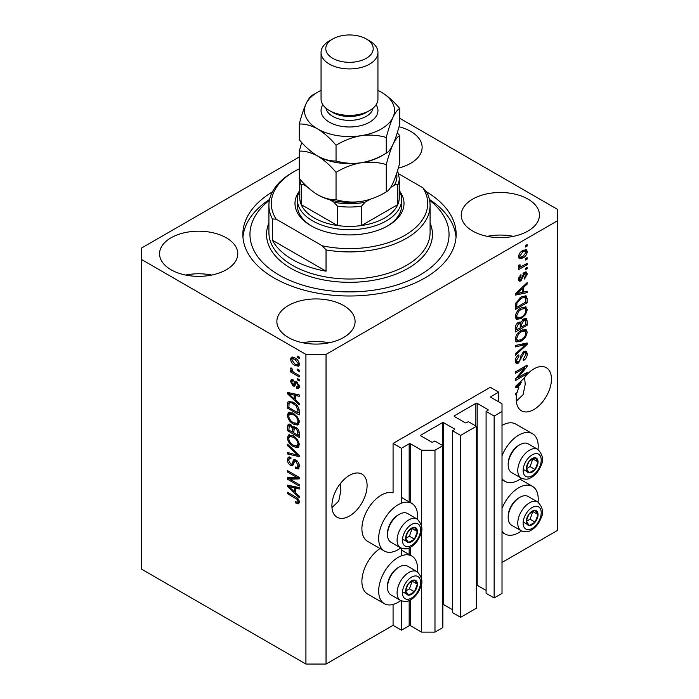 <?xml version="1.0" encoding="UTF-8"?>
<svg xmlns="http://www.w3.org/2000/svg" width="699" height="699" viewBox="0 0 699 699"><rect width="100%" height="100%" fill="white"/><g stroke="black" fill="none" stroke-linecap="round" stroke-linejoin="round"><path stroke-width="1.05" d="M498.667 392.148L490.287 387.307L393.074 443.428L401.453 448.269L409.168 443.813A0.952 0.55 0 0 1 410.505 443.813L421.567 450.2L434.979 450.2L442.851 445.656L434.804 441.008L432.961 442.074A0.952 0.55 0 0 1 431.624 442.074L420.894 435.879L420.894 435.11L442.353 422.72A0.952 0.55 0 0 1 443.69 422.72L454.42 428.915A0.952 0.55 0 0 1 454.42 429.693L452.576 430.75L460.615 435.398L476.369 426.303L468.33 421.654L466.486 422.72A0.952 0.55 0 0 1 465.141 422.72L454.42 416.525L454.42 415.756L475.87 403.367A0.952 0.55 0 0 1 477.207 403.367L487.937 409.562A0.952 0.55 0 0 1 487.937 410.339L486.093 411.405L494.141 416.045L502.013 411.501L502.013 403.76L490.951 397.373L490.951 396.595L498.667 392.148L498.667 401.82M490.951 396.595A0.952 0.55 0 0 0 490.951 397.373M486.093 411.405L486.093 593.32L494.141 597.96L502.013 593.416L502.013 411.501M494.141 597.96L494.141 416.045M476.369 585.133A0.952 0.55 0 0 1 477.207 585.281L486.093 590.41M454.42 415.756A0.952 0.55 0 0 0 454.42 416.525M452.576 430.75L452.576 612.674L460.615 617.313L476.369 608.217L476.369 426.303M460.615 617.313L460.615 435.398M442.851 604.486A0.952 0.55 0 0 1 443.69 604.635L452.576 609.764M420.894 435.11A0.952 0.55 0 0 0 420.894 435.879M299.268 156.978L141.679 247.97L141.679 569.222L305.926 664.05L326.04 664.05L393.074 625.343L401.453 630.183L409.168 625.736A0.952 0.55 0 0 1 410.505 625.736L421.567 632.114L434.979 632.114L442.851 627.571L442.851 445.656M434.979 632.114L434.979 450.2M421.567 632.114L421.567 582.704M421.567 579.06L421.567 530.06M421.567 526.417L421.567 450.2M401.453 630.183L401.453 600.887M401.453 555.819L401.453 548.243M401.453 503.175L401.453 448.269M393.074 625.343L393.074 604.452M400.772 547.92A27.497 15.876 -60 0 1 398.107 549.676A27.497 15.876 -60 0 1 384.354 551.039L367.595 541.358A27.497 15.876 -60 0 1 363.384 519.331A27.497 15.876 -60 0 1 381.339 495.102A27.497 15.876 -60 0 1 393.074 492.874L393.074 443.428M331.973 507.579L338.709 501.148L340.867 490.698L340.212 483.778M331.903 505.84A24.884 14.364 120 0 0 337.058 517.234A24.884 14.364 120 0 0 356.237 510.567A24.884 14.364 120 0 0 367.097 485.525A24.884 14.364 120 0 0 361.942 474.132A24.884 14.364 120 0 0 342.763 480.798A24.884 14.364 120 0 0 331.903 505.84M516.325 401.147L523.07 394.708L525.229 384.258L524.573 377.346M516.264 399.4A24.884 14.364 120 0 0 521.419 410.794A24.884 14.364 120 0 0 540.589 404.127A24.884 14.364 120 0 0 551.459 379.085A24.884 14.364 120 0 0 546.303 367.691A24.884 14.364 120 0 0 523.49 378.814L515.425 386.451L515.425 387.823L518.938 387.089A24.884 14.364 120 0 0 517.138 392.567L515.425 393.554L515.425 394.961L516.788 394.175A24.884 14.364 120 0 0 516.264 399.4M398.281 168.127A39.109 22.578 0 0 0 422.126 147.332A39.109 22.578 0 0 0 410.671 131.368A39.109 22.578 0 0 0 399.042 126.737M226.319 237.809A39.109 22.578 0 0 0 183.697 232.916A39.109 22.578 0 0 0 159.555 253.772A39.109 22.578 0 0 0 171.01 269.735A39.109 22.578 0 0 0 213.623 274.637A39.109 22.578 0 0 0 237.774 253.772A39.109 22.578 0 0 0 226.319 237.809M211.692 275.065A39.109 22.578 0 0 0 185.628 275.065M343.637 305.542A39.109 22.578 0 0 0 301.016 300.649A39.109 22.578 0 0 0 276.874 321.505A39.109 22.578 0 0 0 288.329 337.468A39.109 22.578 0 0 0 330.95 342.37A39.109 22.578 0 0 0 355.092 321.505A39.109 22.578 0 0 0 343.637 305.542M329.011 342.798A39.109 22.578 0 0 0 302.947 342.798M527.99 199.101A39.109 22.578 0 0 0 485.377 194.208A39.109 22.578 0 0 0 461.226 215.065A39.109 22.578 0 0 0 472.681 231.037A39.109 22.578 0 0 0 515.303 235.93A39.109 22.578 0 0 0 539.445 215.065A39.109 22.578 0 0 0 527.99 199.101M513.372 236.358A39.109 22.578 0 0 0 487.308 236.358M417.364 571.834A27.497 15.876 120 0 0 411.851 556.054A27.497 15.876 120 0 0 398.107 557.418A27.497 15.876 120 0 0 380.142 581.647A27.497 15.876 120 0 0 384.354 603.674A27.497 15.876 120 0 0 398.107 602.311A27.497 15.876 120 0 0 400.772 600.563M384.354 551.039A27.497 15.876 -60 0 1 380.142 529.003A27.497 15.876 -60 0 1 398.107 504.774A27.497 15.876 -60 0 1 411.851 503.42A27.497 15.876 -60 0 1 417.364 519.191M502.013 508.496A27.497 15.876 -60 0 1 518.772 487.745A27.497 15.876 -60 0 1 532.524 486.39A27.497 15.876 -60 0 1 538.029 502.162M521.445 530.891A27.497 15.876 -60 0 1 518.772 532.647A27.497 15.876 -60 0 1 505.028 534.01A27.497 15.876 -60 0 1 502.013 531.249M538.029 449.527A27.497 15.876 120 0 0 532.524 433.747A27.497 15.876 120 0 0 518.772 435.11A27.497 15.876 120 0 0 502.013 455.853M502.013 478.614A27.497 15.876 120 0 0 505.028 481.366A27.497 15.876 120 0 0 518.772 480.003A27.497 15.876 120 0 0 521.445 478.256M272.383 191.875A106.659 61.582 0 0 0 242.841 234.418A106.659 61.582 0 0 0 274.078 277.966A106.659 61.582 0 0 0 390.313 291.308A106.659 61.582 0 0 0 456.159 234.418A106.659 61.582 0 0 0 426.617 191.875M517.819 377.748L527.151 372.357L527.151 373.764L515.425 380.536L515.425 379.033L524.774 367.919L515.425 373.318L515.425 371.912L527.151 365.14L527.151 366.643L517.819 377.748L516.937 377.242M523.892 351.545L526.338 351.265L527.308 353.834C527.151 356.778 525.831 359.05 523.35 360.649L523.193 359.33L525.936 354.507L525.307 352.759L523.927 352.925L518.483 363.104L516.203 363.401L515.268 361.034C515.381 358.395 516.544 356.333 518.772 354.847L518.929 356.167L516.64 360.195L517.216 361.837L518.509 361.68L519.707 360.553L521.087 355.249L523.892 351.545M515.425 345.472L527.151 342.964L527.151 344.415L515.425 355.241L515.425 353.79L525.788 344.555L515.425 346.931L515.425 345.472M525.517 329.29L527.308 332.243L525.465 337.294L521.445 340.99L516.517 341.925L515.268 339.181C515.879 335.153 517.889 332.208 521.297 330.339L526.111 329.535M525.517 306.774L527.308 309.718L525.465 314.777L521.445 318.473L516.517 319.408L515.268 316.664C515.879 312.636 517.889 309.692 521.297 307.822L526.111 307.018M523.647 292.033L527.151 291.186L527.151 292.654L515.425 295.1L515.425 293.729L527.151 282.623L527.151 284.091L523.647 287.298L523.647 292.033L522.275 291.238M525.482 245.594L527.151 244.624L527.151 246.031L525.482 247L525.482 245.594M326.04 664.05L326.04 354.402L557.321 220.875L557.321 209.263L399.732 118.28M502.013 562.45L557.321 530.515L557.321 220.875M532.524 433.747L515.766 424.075A27.497 15.876 120 0 0 502.013 425.429M380.038 548.54A27.497 15.876 120 0 0 363.139 572.804A27.497 15.876 120 0 0 367.595 594.001L384.354 603.674M522.8 250.478L526.443 249.709L527.308 251.666C526.854 254.593 525.386 256.699 522.887 257.992L519.331 258.717L518.475 256.76C518.903 253.877 520.344 251.78 522.8 250.478M525.482 258.613L527.151 257.643L527.151 259.049L525.482 260.019L525.482 258.613M522.73 265.83L527.151 263.27L527.151 264.685L518.623 269.604L518.623 268.198L519.986 267.411L518.475 266.625L518.929 265.035L520.143 264.86L519.995 265.9L520.991 266.581L522.73 265.83M518.798 267.306L518.475 266.625M518.833 265.227L520.991 266.581M525.482 268.285L527.151 267.324L527.151 268.731L525.482 269.692L525.482 268.285M524.556 272.339L526.53 272.068L527.308 274.078L524.565 279.023L524.416 277.704L526.085 274.69L525.665 273.519L524.766 273.624L520.904 280.954L519.2 281.173L518.475 279.242L520.912 274.62L521.061 275.939L519.689 278.49L520.729 279.652L524.556 272.339M518.405 278.752L520.729 279.652M521.227 296.961L526.172 295.922L527.151 298.691L527.151 302.684L515.425 309.456L515.644 303.357L521.227 296.961M523.708 318.919L526.338 318.517L527.151 321.033L527.151 325.201L515.425 331.973L515.425 327.779C515.434 325.489 516.421 323.689 518.37 322.353L520.834 322.449L523.708 318.919M520.449 322.108L519.942 321.933M289.884 479.208L299.224 484.599L299.224 486.006L287.49 479.234L287.49 477.732L296.839 477.417L287.49 472.017L287.49 470.61L299.224 477.382L299.224 478.894L289.884 479.208L291.553 478.238L299.224 477.976M295.957 460.021C298.167 461.55 299.312 463.629 299.373 466.259L298.324 468.898L295.415 468.496L295.258 467.002L297.215 467.247L298.001 465.342L295.992 461.445L294.777 461.279L292.68 465.595L290.548 465.342C288.486 463.944 287.411 462.013 287.333 459.558L288.303 457.085L290.836 457.417L290.994 458.911L289.299 458.693L288.704 460.3L290.574 463.953L291.771 464.197L293.825 459.724L295.957 460.021M287.49 444.162L299.224 455.206L299.224 456.657L287.49 453.939L287.49 452.489L297.853 455.215L287.49 445.63L287.49 444.162M299.373 444.66L297.529 447.596L293.51 446.644C290.024 444.791 287.962 441.812 287.333 437.705L288.573 434.979L293.37 435.827L297.582 439.636L299.373 444.66M298.185 447.334L298.7 446.914M299.373 422.144L297.529 425.071L293.51 424.118C290.024 422.266 287.962 419.286 287.333 415.18L288.573 412.454L293.37 413.31L297.582 417.12L299.373 422.144M298.185 424.817L298.7 424.398M297.547 369.098L299.224 370.068L299.224 371.475L297.547 370.505L297.547 369.098M294.864 357.871C297.407 359.155 298.91 361.287 299.373 364.258L298.499 366.197L294.952 365.49C292.453 364.196 290.976 362.091 290.539 359.155L291.413 357.215L294.864 357.871M299.373 502.17L298.543 503.813L295.712 502.983L295.563 501.489C296.83 502.398 297.643 502.336 298.001 501.314L297.119 499.401L287.49 493.66L287.49 492.253L295.45 496.849C297.669 497.854 298.98 499.628 299.373 502.17M299.355 501.096L297.678 502.065L299.12 500.667M141.679 259.582L305.926 354.402L326.04 354.402M305.926 664.05L305.926 354.402M295.712 400.23L299.224 403.437L299.224 404.896L287.49 393.799L287.49 392.427L299.224 394.874L299.224 396.333L295.712 395.494L295.712 400.23M296.621 381.584L299.373 386.503L298.639 388.417L296.629 388.277L296.481 386.774L297.695 386.888L298.15 385.699L296.83 383.113L296.053 382.982L294.524 386.171L292.968 385.988L290.539 381.453L291.291 379.478L292.977 379.653L293.126 381.147L292.13 381.06L291.754 382.108L292.794 384.476L293.51 384.441L294.891 381.287L296.621 381.584M292.794 384.476L295.179 383.471L295.974 381.278M297.547 378.596L299.224 379.566L299.224 380.972L297.547 380.003L297.547 378.596M294.795 372.96L299.224 375.52L299.224 376.927L290.688 371.999L290.688 370.592L292.051 371.379L290.539 368.845L290.994 367.779L292.208 369.011L293.056 371.711L294.795 372.96M297.547 356.079L299.224 357.049L299.224 358.456L297.547 357.486L297.547 356.079M293.292 402.353C296.76 404.118 298.744 406.975 299.224 410.933L299.224 414.926L287.49 408.155L287.708 402.309L288.469 401.348L293.292 402.353M294.218 426.626L292.898 427.395L295.773 427.185C298.054 428.618 299.198 430.645 299.224 433.275L299.224 437.443L287.49 430.671L287.49 426.477L288.259 424.214L290.435 424.459L292.898 427.395L293.405 426.792M295.712 492.944L299.224 496.15L299.224 497.618L287.49 486.513L287.49 485.141L299.224 487.587L299.224 489.047L295.712 488.217L295.712 492.944M299.312 502.834L297.573 502.118M297.18 502.135L295.712 502.983M298.062 498.859L297.119 499.401M288.704 492.952L287.49 493.66M295.712 399.033L295.161 398.509M289.639 393.284L289.168 392.829L287.49 393.799M299.224 394.961L297.39 394.524L295.712 395.494M296.018 395.319L296.018 394.201L294.349 395.171L288.713 393.817L294.349 398.972L294.349 395.171M295.712 398.185L294.349 398.972M290.155 392.987L288.713 393.817M299.242 387.587L298.307 387.307L296.629 388.277M298.307 387.307L298.228 386.582M299.207 385.097L298.15 385.699M297.818 382.536L296.83 383.113M297.451 382.178L296.053 382.982M295.161 385.254L292.968 385.988M294.646 385.018L293.746 384.328M292.234 381.007L292.208 380.492L290.539 381.453M292.208 380.492L292.339 379.435M294.471 383.506L295.179 383.471L294.471 383.506M298.761 379.304L297.547 380.003M292.051 371.379L292.505 371.117M291.911 371.3L290.688 371.999M291.5 368.286L290.539 368.845M298.761 356.778L297.547 357.486M299.155 365.455L297.171 364.817M296.306 364.703L294.952 365.49M292.243 358.77L292.208 358.185L290.539 359.155M292.208 358.185L292.435 356.988M294.419 357.626L292.287 358.744L291.754 359.898L294.952 364.083L297.608 364.677L298.15 363.515L294.952 359.33L292.287 358.744M297.608 364.677L299.338 363.672M296.088 358.674L294.952 359.33M299.189 362.921L298.15 363.515M298.761 369.797L297.547 370.505M299.224 412.995L298.307 412.462M288.862 407.36L287.49 408.155M289.168 403.367L289.377 401.34L287.708 402.309M292.103 401.733L289.089 403.375L288.862 407.534L297.853 412.725L297.853 410.313L296.14 405.944L293.274 403.751C291.5 402.537 290.111 402.414 289.089 403.375M299.224 411.938L297.853 412.725M294.436 403.078L293.274 403.751M297.066 405.411L296.14 405.944M299.12 409.579L297.853 410.313M298.884 424.162L296.061 423.611M294.838 423.349L293.51 424.118M289.019 414.594L287.333 415.18M289.01 414.219L289.543 412.165M290.679 413.747L292.357 412.786L291.308 412.995L289.639 413.965L288.704 415.966C289.211 419.129 290.819 421.375 293.528 422.729L297.066 423.367L298.001 421.357C297.512 418.273 295.957 416.054 293.327 414.69L289.639 413.965M297.066 423.367L299.364 421.785M294.489 414.026L293.327 414.69M299.216 420.658L298.001 421.357M299.224 435.512L298.307 434.988M293.737 432.349L292.82 431.816M288.862 429.885L287.49 430.671M289.168 425.874L289.342 424.04M296.044 427.351L294.27 428.373L293.737 432.873L297.853 435.25L297.704 431.003L295.782 428.601L294.27 428.373M294.043 428.627L293.833 426.853M288.862 430.06L292.365 432.078L292.252 428.146L290.627 425.979L289.307 425.761L288.862 430.06M293.737 431.292L292.365 432.078M291.623 425.403L290.627 425.979M293.929 427.176L292.252 428.146M299.224 434.455L297.853 435.25M296.874 427.971L295.782 428.601M298.709 430.427L297.704 431.003M299.093 431.737L297.853 432.454M298.884 446.687L296.061 446.128M294.838 445.875L293.51 446.644M289.019 437.111L287.333 437.705M289.01 436.735L289.543 434.682M290.679 436.272L292.357 435.302L291.308 435.512L289.639 436.482L288.704 438.483C289.211 441.646 290.819 443.9 293.528 445.246L297.066 445.883L298.001 443.882C297.512 440.798 295.957 438.57 293.327 437.216L289.639 436.482M297.066 445.883L299.364 444.311M294.489 436.543L293.327 437.216M299.216 443.183L298.001 443.882M299.224 455.302L298.132 455.049M290.915 453.38L289.168 452.969L287.49 453.939M298.709 454.726L297.853 455.215M288.451 445.071L287.49 445.63M299.006 468.164L297.084 467.535L295.415 468.496M297.215 467.247L299.355 465.796M299.207 464.652L298.001 465.342M297.049 460.833L295.992 461.445M293.335 464.8L292.226 464.372L290.548 465.342M289.019 458.946L287.333 459.558M289.01 458.588L289.316 456.893M294.829 459.523L293.449 463.227L291.771 464.197M294.76 459.566L293.152 460.492M290.338 478.937L289.168 478.265L287.49 479.234M289.168 478.265L289.168 477.679M298.062 476.709L296.839 477.417M288.704 471.318L287.49 472.017M295.712 491.746L295.161 491.222M289.639 485.997L289.168 485.552L287.49 486.513M299.224 487.684L297.39 487.247L295.712 488.217M296.018 488.033L296.018 486.923L294.349 487.885L288.713 486.53L294.349 491.694L294.349 487.885M295.712 490.899L294.349 491.694M290.155 485.7L288.713 486.53M525.936 245.332L527.151 246.031M525.421 249.491L525.631 250.696L527.308 251.666M525.631 250.696L525.596 251.273M521.533 257.215L522.887 257.992M520.668 257.328L518.684 257.966M518.641 255.493L520.205 257.171L522.887 256.594L526.085 252.33L525.561 251.247L523.437 250.137M518.501 256.192L520.205 257.171M521.734 251.177L522.887 251.841L519.689 256.096M525.561 251.247L522.887 251.841M525.936 258.35L527.151 259.049M525.936 263.977L527.151 264.685M520.458 266.607L519.523 267.149M518.475 266.546L519.986 267.411M525.936 268.023L527.151 268.731M525.482 271.955L525.631 273.108L527.308 274.078M523.665 272.994L524.766 273.624M522.966 273.807L523.988 274.392M519.82 279.565L519.226 279.993L520.904 280.954M519.226 279.993L518.588 280.282M520.039 275.354L521.061 275.939M518.632 277.879L519.689 278.49M525.482 291.588L527.151 292.654M525.482 291.684L522.275 292.357L522.275 288.556L516.648 293.711L522.275 292.357M520.991 292.628L518.343 293.178M516.412 293.58L515.425 293.781M526.198 283.532L527.151 284.091M522.765 286.782L523.647 287.298M521.978 287.525L521.978 288.381M515.897 293.283L516.648 293.711M521.419 288.058L522.275 288.556M525.124 295.66L525.482 297.722L527.151 298.691M525.788 301.889L527.151 302.684M516.334 306.992L515.425 307.525M515.425 306.468L516.797 307.254L525.788 302.064L525.08 297.398L522.546 296.28M515.504 304.135L516.797 304.878L516.797 307.254M516.028 302.248L517.024 302.833L516.797 304.878M520.047 297.704L521.209 298.377L517.024 302.833M522.45 296.324L524.075 297.258L521.209 298.377M525.08 297.398L524.075 297.258M524.582 314.262L525.465 314.777M520.143 317.722L521.445 318.473M518.544 318.141L515.801 318.753M525.124 306.695L525.631 308.757L527.308 309.718M515.443 315.17L516.64 315.861L517.548 317.914L521.463 317.049C523.988 315.686 525.482 313.51 525.936 310.522L525.01 308.504L522.31 307.298M515.277 316.332L517.548 317.914M517.688 310.837L518.614 311.37L516.64 315.861M520.108 308.582L521.262 309.246L518.614 311.37M525.01 308.504L521.262 309.246M525.264 318.342L525.482 320.247M525.788 324.415L527.151 325.201M521.209 326.695L520.301 327.228M516.334 329.509L515.425 330.042M520.1 322.029L519.995 323.585M520.301 326.171L521.672 326.966L525.788 324.589L525.639 320.518L523.507 319.041M515.425 328.984L516.797 329.779L520.301 327.752L520.187 323.952L518.125 322.457M517.47 323.017L518.562 323.654L516.797 327.473L516.797 329.779M520.187 323.952L518.562 323.654M522.625 319.696L523.717 320.325L521.672 324.371L521.672 326.966M525.639 320.518L523.717 320.325M524.582 336.787L525.465 337.294M520.143 340.238L521.445 340.99M518.544 340.658L515.801 341.269M525.124 329.212L525.631 331.274L527.308 332.243M515.443 337.687L516.64 338.377L517.548 340.43L521.463 339.574C523.988 338.202 525.482 336.027 525.936 333.039L525.01 331.02L522.31 329.814M515.277 338.858L517.548 340.43M517.688 333.353L518.614 333.886L516.64 338.377M520.108 331.108L521.262 331.772L518.614 333.886M525.01 331.02L521.262 331.772M525.482 343.323L527.151 344.415M525.482 343.445L524.862 344.022M515.425 345.586L524.11 343.585L525.788 344.555M525.316 351.055L525.631 352.864L527.308 353.834M525.307 352.759L523.551 351.754M522.861 352.313L523.927 352.925M517.251 361.855L516.806 362.143L518.483 363.104M516.806 362.143L515.53 362.615M517.828 355.538L518.929 356.167M515.434 359.496L516.64 360.195M515.285 360.64L517.216 361.837M525.936 373.056L527.151 373.764M517.356 377.477L516.142 378.185M523.551 367.22L524.774 367.919M525.849 365.892L527.151 366.643M524.774 366.512L523.979 367.464M517.356 386.171L518.938 387.089M516.412 386.294L515.425 386.503M518.868 385.769L519.567 385.63A24.884 14.364 120 0 1 521.393 382.091L516.648 386.425L518.868 385.769M515.897 385.997L516.648 386.425M520.545 381.602L521.393 382.091M515.565 393.467L516.788 394.175M527.098 517.487A8.292 4.788 120 0 0 526.321 521.323A8.292 4.788 120 0 0 529.248 525.499A8.292 4.788 120 0 0 535.119 522.109A8.292 4.788 120 0 0 538.047 514.551A8.292 4.788 120 0 0 535.119 510.375A8.292 4.788 120 0 0 529.248 513.765A8.292 4.788 120 0 0 527.098 517.487M527.562 517.417L526.321 521.323L529.248 525.499L535.119 522.109L538.047 514.551L535.119 510.375L529.248 513.765L527.562 517.417M508.182 517.627L508.182 516.316A14.976 8.65 -60 0 1 509.606 509.379A14.976 8.65 -60 0 1 518.772 497.968L519.916 497.312A16.593 9.576 120 0 0 509.754 509.947A16.593 9.576 120 0 0 508.182 517.627A16.593 9.576 120 0 0 511.616 525.22L521.209 530.759A16.593 9.576 -60 0 1 519.34 515.486A16.593 9.576 -60 0 1 537.793 502.022L528.208 496.482A16.593 9.576 120 0 0 519.916 497.312M526.347 521.367L530.087 519.208L532.874 511.441M524.224 522.599L529.248 525.499M530.087 519.208L535.119 522.109M533.022 511.651L538.047 514.551M406.434 587.151A8.292 4.788 120 0 0 405.647 590.996A8.292 4.788 120 0 0 408.583 595.164A8.292 4.788 120 0 0 414.446 591.782A8.292 4.788 120 0 0 417.382 584.224A8.292 4.788 120 0 0 414.446 580.048A8.292 4.788 120 0 0 408.583 583.438A8.292 4.788 120 0 0 406.434 587.151M406.888 587.081L405.647 590.996L408.583 595.164L414.446 591.782L417.382 584.224L414.446 580.048L408.583 583.438L406.888 587.081M387.508 587.3L387.508 585.98A14.976 8.65 -60 0 1 388.932 579.043A14.976 8.65 -60 0 1 398.107 567.632L399.243 566.976A16.593 9.576 120 0 0 389.081 579.62A16.593 9.576 120 0 0 387.508 587.3A16.593 9.576 120 0 0 390.951 594.893L400.536 600.424A16.593 9.576 -60 0 1 398.666 585.15A16.593 9.576 -60 0 1 417.128 571.686L407.543 566.155A16.593 9.576 120 0 0 399.243 566.976M405.673 591.039L409.413 588.873L412.2 581.105M403.55 592.263L408.583 595.164M409.413 588.873L414.446 591.782M412.349 581.315L417.382 584.224M406.434 534.517A8.292 4.788 120 0 0 405.647 538.352A8.292 4.788 120 0 0 408.583 542.529A8.292 4.788 120 0 0 414.446 539.139A8.292 4.788 120 0 0 417.382 531.581A8.292 4.788 120 0 0 414.446 527.404A8.292 4.788 120 0 0 408.583 530.794A8.292 4.788 120 0 0 406.434 534.517M406.888 534.447L405.647 538.352L408.583 542.529L414.446 539.139L417.382 531.581L414.446 527.404L408.583 530.794L406.888 534.447M387.508 534.656L387.508 533.346A14.976 8.65 -60 0 1 388.932 526.408A14.976 8.65 -60 0 1 398.107 514.997L399.243 514.342A16.593 9.576 120 0 0 389.081 526.976A16.593 9.576 120 0 0 387.508 534.656A16.593 9.576 120 0 0 390.951 542.249L400.536 547.789A16.593 9.576 -60 0 1 398.666 532.516A16.593 9.576 -60 0 1 417.128 519.051L407.543 513.512A16.593 9.576 120 0 0 399.243 514.342M405.673 538.396L409.413 536.238L412.2 528.47M403.55 539.628L408.583 542.529M409.413 536.238L414.446 539.139M412.349 528.68L417.382 531.581M527.098 464.844A8.292 4.788 120 0 0 526.321 468.688A8.292 4.788 120 0 0 529.248 472.856A8.292 4.788 120 0 0 535.119 469.475A8.292 4.788 120 0 0 538.047 461.908A8.292 4.788 120 0 0 535.119 457.74A8.292 4.788 120 0 0 529.248 461.122A8.292 4.788 120 0 0 527.098 464.844M527.562 464.774L526.321 468.688L529.248 472.856L535.119 469.475L538.047 461.908L535.119 457.74L529.248 461.122L527.562 464.774M508.182 464.992L508.182 463.673A14.976 8.65 -60 0 1 509.606 456.735A14.976 8.65 -60 0 1 518.772 445.324L519.916 444.669A16.593 9.576 120 0 0 509.754 457.312A16.593 9.576 120 0 0 508.182 464.992A16.593 9.576 120 0 0 511.616 472.585L521.209 478.116A16.593 9.576 -60 0 1 519.34 462.843A16.593 9.576 -60 0 1 537.793 449.378L528.208 443.848A16.593 9.576 120 0 0 519.916 444.669M526.347 468.732L530.087 466.565L532.874 458.797M524.224 469.955L529.248 472.856M530.087 466.565L535.119 469.475M533.022 459.007L538.047 461.908M399.286 190.635A54.513 31.472 180 0 1 388.05 225.707A54.513 31.472 180 0 1 310.95 225.716A54.513 31.472 180 0 1 310.95 225.707A54.513 31.472 180 0 1 299.714 190.635M399.278 190.609A52.145 30.109 180 0 1 401.645 199.582A52.145 30.109 180 0 1 369.456 227.402A52.145 30.109 180 0 1 312.628 220.875A52.145 30.109 180 0 1 297.355 199.582L297.355 205.392A52.145 30.109 0 0 0 311.806 226.196M269.395 200.298A99.546 57.475 0 0 0 279.111 275.057A99.546 57.475 0 0 0 414.428 277.984A99.546 57.475 0 0 0 429.605 200.298M429.431 199.451A106.659 61.582 180 0 1 456.045 237.319M292.514 259.582A80.586 46.527 0 0 0 326.04 271.195L272.4 240.229A80.586 46.527 0 0 0 292.514 259.582M326.04 249.901L322.265 245.786A78.218 45.155 0 0 0 404.808 235.388A78.218 45.155 0 0 0 422.816 187.734L426.6 191.841A80.586 46.527 180 0 1 430.086 205.392A80.586 46.527 180 0 1 326.04 249.901L326.04 271.195M272.4 240.229L272.4 218.936A80.586 46.527 180 0 1 268.914 205.392A80.586 46.527 180 0 1 292.514 172.496L294.192 171.526A78.218 45.155 0 0 0 276.184 219.18L272.4 218.936M422.816 187.734L398.718 173.815M299.268 168.843A78.218 45.155 0 0 0 294.192 171.526M322.265 245.786L276.184 219.18M242.955 237.319A106.659 61.582 180 0 1 269.569 199.451M387.194 226.196A52.145 30.109 0 0 0 401.645 205.392L401.645 199.582M303.611 183.217A47.401 27.366 0 0 0 304.72 185.34C303.104 184.204 301.924 184.178 301.208 185.252A49.778 28.738 180 0 1 299.74 178.979L299.722 197.651A49.778 28.738 0 0 0 301.208 204.597A49.778 28.738 0 0 0 314.305 217.974A49.778 28.738 0 0 0 337.46 225.532A49.778 28.738 0 0 0 361.54 225.532A49.778 28.738 0 0 0 397.792 204.597A49.778 28.738 0 0 0 399.278 197.651L399.278 178.297A49.778 28.738 180 0 1 397.792 185.252C397.084 184.178 395.914 184.204 394.28 185.34A47.401 27.366 0 0 0 396.639 173.492M301.208 185.252L301.208 204.597L337.46 225.532L337.46 206.179L333.947 202.212A47.401 27.366 0 0 0 365.053 202.212L370.024 199.346M297.355 199.582A52.145 30.109 180 0 1 299.722 190.609M365.053 202.212L361.54 206.179L361.54 225.532L397.792 204.597L397.792 185.252M304.72 185.34L307.193 186.773M329.526 199.669L333.947 202.212M390.619 187.454L394.28 185.34M321.059 52.504L321.059 98.952A28.441 16.418 0 0 0 329.386 110.564L332.741 112.495A23.705 13.683 0 0 0 366.259 112.495L369.614 110.564A28.441 16.418 0 0 0 377.941 98.952L377.941 52.504A28.441 16.418 180 0 1 360.387 67.672A28.441 16.418 180 0 1 329.386 64.116A28.441 16.418 180 0 1 321.059 52.504A28.441 16.418 180 0 1 329.386 40.892L332.741 38.961A23.705 13.683 0 0 0 332.741 58.314A23.705 13.683 0 0 0 366.259 58.314A23.705 13.683 0 0 0 366.259 38.961L369.614 40.892A28.441 16.418 180 0 1 377.941 52.504M332.741 112.495L329.386 110.564A28.441 16.418 0 0 0 369.614 110.564M386.267 191.902C378.447 196.672 370.077 199.862 361.156 201.478C352.331 202.623 343.96 202.02 336.044 199.669C330.269 199.905 324.144 198.263 317.661 194.75C311.169 190.775 305.035 185.34 299.268 178.446L299.268 151.115C305.044 150.879 311.169 152.522 317.661 156.043C324.144 160.019 330.278 165.453 336.044 172.347C343.864 167.577 352.235 164.387 361.156 162.771C369.981 161.626 378.351 162.22 386.267 164.571L386.267 191.902C388.391 190.906 390.636 187.97 392.995 183.094C395.389 177.703 397.635 170.975 399.732 162.902L399.732 135.571L397.268 132.81M336.044 172.347L336.044 199.669M386.267 164.571C388.364 156.506 390.61 149.778 392.995 144.387C395.363 139.512 397.609 136.576 399.732 135.571M301.732 142.509L299.268 151.115M317.232 155.798A45.033 26.003 0 0 0 317.661 156.043A45.033 26.003 0 0 0 361.156 162.771A45.033 26.003 0 0 0 383.148 154.933M317.661 194.75A45.033 26.003 0 0 0 361.156 201.478M321.059 90.407A45.033 26.003 0 0 0 306.005 103.836A45.033 26.003 0 0 0 317.661 128.948C324.135 132.915 330.269 138.35 336.044 145.252C343.864 140.482 352.235 137.292 361.156 135.676C369.981 134.531 378.351 135.134 386.267 137.485C388.364 129.411 390.61 122.683 392.995 117.292C395.363 112.417 397.609 109.481 399.732 108.485L399.732 124.195C397.635 132.268 395.389 138.996 392.995 144.387C390.636 149.263 388.391 152.199 386.267 153.195C378.447 157.965 370.077 161.154 361.156 162.771C352.331 163.916 343.96 163.321 336.044 160.971C330.286 161.207 324.161 159.564 317.661 156.043C311.177 152.076 305.044 146.641 299.268 139.739L299.268 124.02C305.026 123.784 311.151 125.427 317.661 128.948A45.033 26.003 0 0 0 361.156 135.676A45.033 26.003 0 0 0 392.995 117.292A45.033 26.003 0 0 0 381.339 92.181A45.033 26.003 0 0 0 377.941 90.407M315.852 93.282L312.733 95.02C310.636 95.981 308.39 98.917 306.005 103.836C303.637 109.14 301.391 115.877 299.268 124.02M399.732 108.485C393.974 101.6 387.849 96.165 381.339 92.181M386.267 137.485L386.267 153.195M336.044 145.252L336.044 160.971M369.614 40.892L366.259 38.961A23.705 13.683 0 0 0 332.741 38.961M487.937 410.339L487.937 409.562M477.207 585.281L477.207 403.367M475.87 426.014L475.87 403.367M454.42 429.693L454.42 428.915M443.69 604.635L443.69 422.72M442.353 445.368L442.353 422.72M410.505 625.736L410.505 599.917M410.505 555.277L410.505 547.282M410.505 502.642L410.505 443.813M409.168 625.736L409.168 600.581M409.168 554.508L409.168 547.937M409.168 501.865L409.168 443.813M296.691 497.644L295.546 498.308M292.715 393.52L291.125 394.437M295.668 382.178L293.991 383.148M289.071 403.419L287.49 404.337M289.168 425.508L287.49 426.477M293.982 428.662L292.365 429.597M296.909 453.031L296 453.555M294.227 461.523L292.549 462.493M292.715 486.233L291.125 487.159M522.328 275.31L523.516 275.991M518.23 291.072L519.06 291.544M525.482 320.063L527.151 321.033M515.486 326.721L516.797 327.473M519.995 323.401L521.672 324.371M522.258 344.065L523.935 345.026M520.668 356.997L521.707 357.591M518.23 383.786L519.06 384.267M524.346 517.234A12.8 7.392 120 0 0 527.658 529.597A12.8 7.392 120 0 0 540.021 518.641A12.8 7.392 120 0 0 536.71 506.277A12.8 7.392 120 0 0 524.346 517.234M403.673 586.907A12.8 7.392 120 0 0 406.984 599.27A12.8 7.392 120 0 0 419.348 588.305A12.8 7.392 120 0 0 416.036 575.941A12.8 7.392 120 0 0 403.673 586.907M403.673 534.263A12.8 7.392 120 0 0 406.984 546.627A12.8 7.392 120 0 0 419.348 535.67A12.8 7.392 120 0 0 416.036 523.306A12.8 7.392 120 0 0 403.673 534.263M524.346 464.599A12.8 7.392 120 0 0 527.658 476.963A12.8 7.392 120 0 0 540.021 465.997A12.8 7.392 120 0 0 536.71 453.634A12.8 7.392 120 0 0 524.346 464.599M268.914 205.392L268.914 232.487A80.586 46.527 0 0 0 292.514 265.384A80.586 46.527 0 0 0 380.343 275.467A80.586 46.527 0 0 0 430.086 232.487L430.086 205.392M430.086 223.051A82.954 47.899 180 0 1 390.182 276.166A82.954 47.899 180 0 1 290.836 268.285A82.954 47.899 180 0 1 268.914 223.051M361.54 206.179A49.778 28.738 180 0 1 337.46 206.179M376.106 104.754A28.441 16.418 180 0 1 364.93 124.361A28.441 16.418 180 0 1 329.386 122.176A28.441 16.418 180 0 1 322.894 104.754M325.935 108.144A23.705 13.683 0 0 0 332.741 116.366A23.705 13.683 0 0 0 357.399 119.599A23.705 13.683 0 0 0 373.065 108.144M401.453 550.052L411.851 556.054M520.082 479.199L532.524 486.39M502.013 479.628L505.028 481.366M502.013 532.271L505.028 534.01M401.453 497.417L411.851 503.42M297.695 386.888L299.373 385.927M292.13 381.06L293.807 380.099M293.379 384.546L295.048 383.576M289.307 425.761L290.985 424.791M294.777 461.279L296.455 460.318M289.299 458.693L290.976 457.723M520.318 266.555L518.649 265.585M525.665 273.519L523.988 272.558M521.209 530.759C527.928 533.223 529.702 530.838 532.629 529.335C536.29 526.679 539.034 523.053 540.877 518.466C543.909 512.839 542.887 507.36 537.793 502.022M400.536 600.424C407.255 602.896 409.037 600.502 411.956 599.008C415.617 596.343 418.36 592.717 420.204 588.13C423.236 582.512 422.213 577.024 417.128 571.686M400.536 547.789C407.255 550.253 409.037 547.867 411.956 546.365C415.617 543.708 418.36 540.082 420.204 535.495C423.236 529.868 422.213 524.39 417.128 519.051M521.209 478.116C527.928 480.589 529.702 478.195 532.629 476.701C536.29 474.036 539.034 470.41 540.877 465.822C543.909 460.195 542.887 454.717 537.793 449.378M397.617 170.608L399.278 178.297"/></g></svg>
